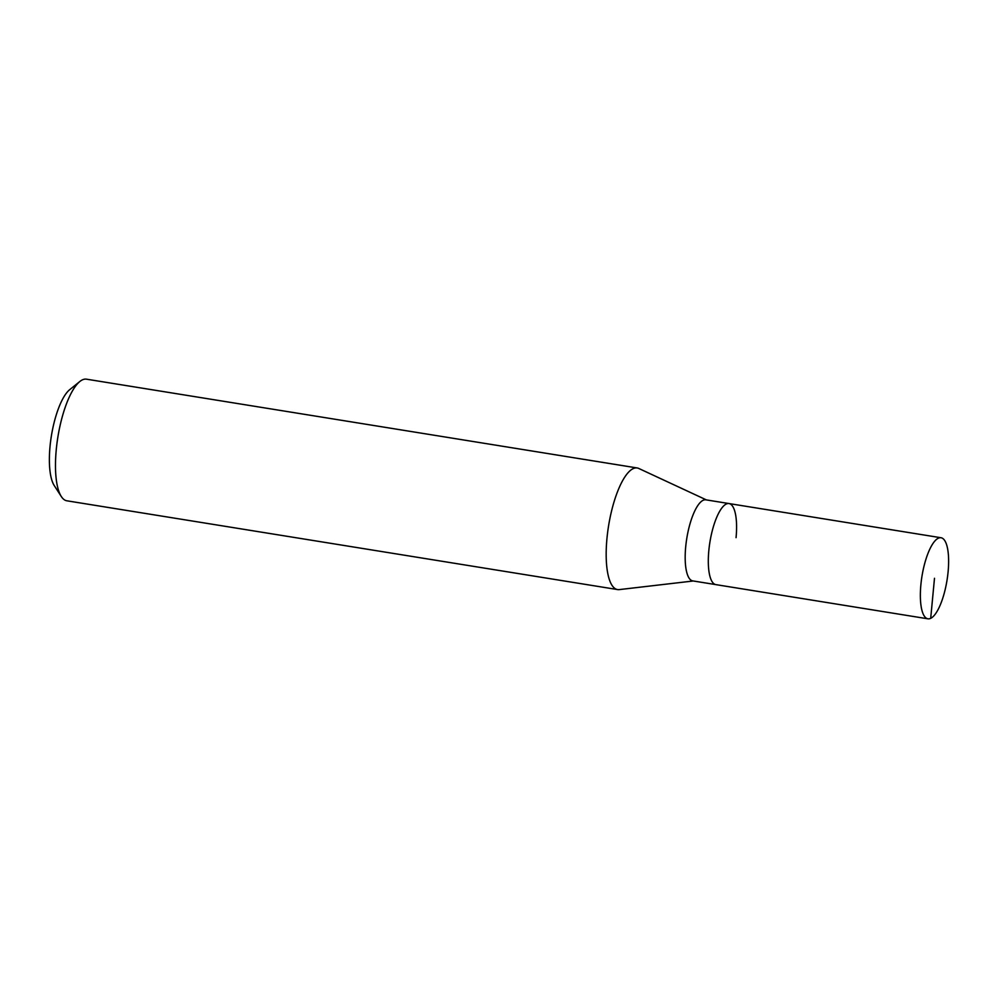 <?xml version="1.0" encoding="UTF-8"?>
<svg xmlns="http://www.w3.org/2000/svg" width="998" height="998" viewBox="0 0 998 998"><rect width="100%" height="100%" fill="white"/><g stroke="black" fill="none" stroke-linecap="round" stroke-linejoin="round"><path stroke-width="1.5" d="M920.88 584.728A41.055 12.687 -80.8 0 1 941.027 537.747A41.055 12.687 -80.8 0 1 948.1 571.829A41.055 12.687 -80.8 0 1 927.953 618.822A41.055 12.687 -80.8 0 1 920.88 584.728M927.953 618.822L692.774 580.898A41.055 12.687 99.2 0 1 685.701 546.817A41.055 12.687 99.2 0 1 705.848 499.823L728.977 503.553A41.055 12.687 99.2 0 0 708.83 550.547A41.055 12.687 99.2 0 0 715.915 584.628A41.055 12.687 -80.8 0 1 708.83 550.547A41.055 12.687 -80.8 0 1 728.977 503.553A41.055 12.687 -80.8 0 1 736.062 537.648M693.323 580.986L619.247 589.606A61.589 19.037 -80.8 0 1 617.575 589.569A61.589 19.037 -80.8 0 1 606.959 538.446A61.589 19.037 -80.8 0 1 637.173 467.962A61.589 19.037 -80.8 0 1 638.77 468.461L706.397 499.911M637.173 467.962L86.477 379.178A61.589 19.037 99.2 0 0 79.84 381.498A61.589 19.037 99.2 0 0 56.262 449.674A61.589 19.037 99.2 0 0 61.302 496.517A61.589 19.037 99.2 0 0 66.878 500.796L617.575 589.569M79.84 381.498L69.673 389.694A51.322 15.856 99.2 0 0 50.025 446.505A51.322 15.856 99.2 0 0 54.229 485.539L61.302 496.517M934.49 578.279L930.697 618.348M728.977 503.553L941.027 537.747"/></g></svg>
